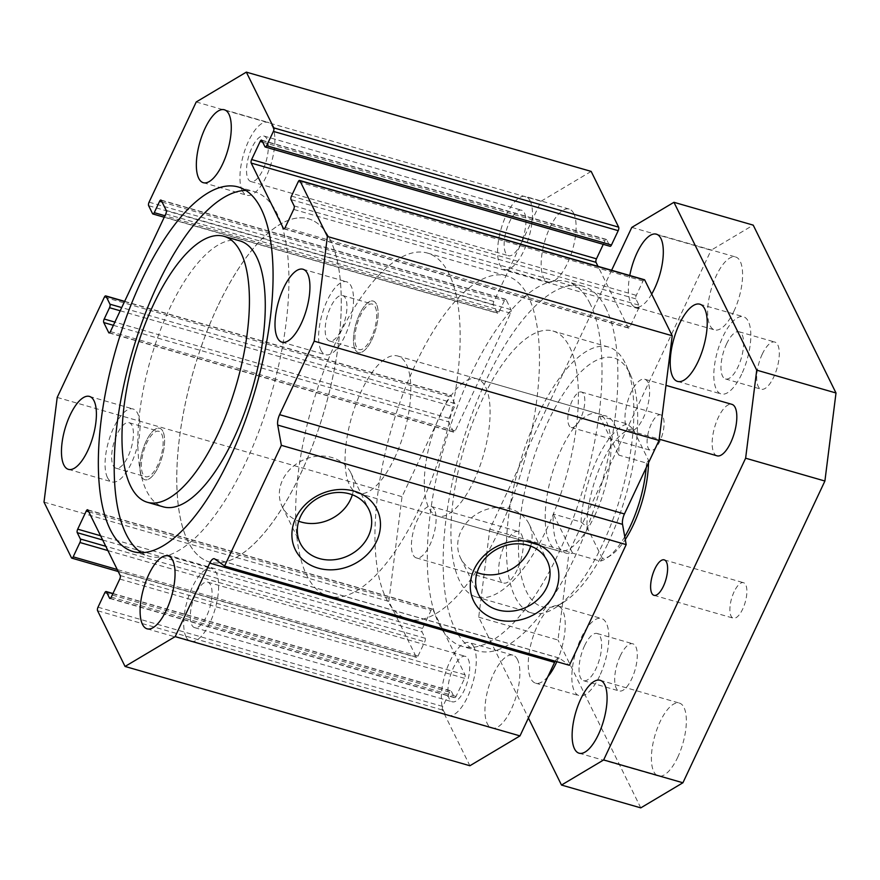 <?xml version="1.0" encoding="UTF-8"?>
<svg xmlns="http://www.w3.org/2000/svg" width="880" height="880" viewBox="0 0 880 880"><rect width="100%" height="100%" fill="white"/><g stroke="black" fill="none" stroke-linecap="round" stroke-linejoin="round"><path stroke-width="0.66" stroke-dasharray="4.4 3.3" d="M239.844 240.867A138.391 52.965 -73.9 0 0 159.225 333.212A138.391 52.965 -73.9 0 0 146.531 490.787A138.391 52.965 -73.9 0 0 163.262 506.847M245.773 190.432A189.739 72.611 106.1 0 1 254.045 191.532A189.739 72.611 106.1 0 1 271.326 393.943A189.739 72.611 106.1 0 1 149.061 556.193A189.739 72.611 106.1 0 1 141.471 552.728M590.095 303.71A189.739 72.611 -73.9 0 0 567.16 281.677A189.739 72.611 -73.9 0 0 444.895 443.916A189.739 72.611 -73.9 0 0 462.176 646.338A189.739 72.611 -73.9 0 0 572.693 519.739A189.739 72.611 -73.9 0 0 590.095 303.71M605.957 308.275A189.739 72.611 -73.9 0 0 583.011 286.242A189.739 72.611 -73.9 0 0 460.746 448.481A189.739 72.611 -73.9 0 0 478.027 650.903A189.739 72.611 -73.9 0 0 588.544 524.304A189.739 72.611 -73.9 0 0 605.957 308.275M569.69 347.083A138.391 52.965 106.1 0 1 546.744 529.056A138.391 52.965 106.1 0 1 476.377 597.003A138.391 52.965 106.1 0 1 463.771 449.35A138.391 52.965 106.1 0 1 552.959 331.012A138.391 52.965 106.1 0 1 569.69 347.083M375.199 306.823A23.661 9.053 106.1 0 1 373.021 333.762A23.661 9.053 106.1 0 1 359.238 349.547A23.661 9.053 106.1 0 1 356.378 346.808A23.661 9.053 106.1 0 1 358.556 319.858A23.661 9.053 106.1 0 1 372.339 304.073A23.661 9.053 106.1 0 1 375.199 306.823M376.442 304.183A26.785 10.252 -73.9 0 0 373.197 301.07A26.785 10.252 -73.9 0 0 355.938 323.972A26.785 10.252 -73.9 0 0 358.38 352.55A26.785 10.252 -73.9 0 0 373.978 334.686A26.785 10.252 -73.9 0 0 376.442 304.183M161.656 434.005A23.661 9.053 106.1 0 1 159.489 460.944A23.661 9.053 106.1 0 1 145.706 476.74A23.661 9.053 106.1 0 1 142.846 473.99A23.661 9.053 106.1 0 1 145.024 447.051A23.661 9.053 106.1 0 1 158.796 431.266A23.661 9.053 106.1 0 1 161.656 434.005M162.899 431.365A26.785 10.252 -73.9 0 0 159.665 428.263A26.785 10.252 -73.9 0 0 142.406 451.165A26.785 10.252 -73.9 0 0 144.848 479.743A26.785 10.252 -73.9 0 0 160.446 461.868A26.785 10.252 -73.9 0 0 162.899 431.365M647.944 382.349A26.785 10.252 -73.9 0 0 644.699 379.236A26.785 10.252 -73.9 0 0 627.44 402.149A26.785 10.252 -73.9 0 0 629.882 430.716A26.785 10.252 -73.9 0 0 645.48 412.852A26.785 10.252 -73.9 0 0 647.944 382.349M434.401 509.531A26.785 10.252 -73.9 0 0 431.167 506.429A26.785 10.252 -73.9 0 0 413.908 529.331A26.785 10.252 -73.9 0 0 416.35 557.909A26.785 10.252 -73.9 0 0 431.948 540.034A26.785 10.252 -73.9 0 0 434.401 509.531M608.091 543.114A129.47 49.544 -73.9 0 0 630.41 374.704A129.47 49.544 -73.9 0 0 530.475 468.556A129.47 49.544 -73.9 0 0 565.202 601.183A129.47 49.544 -73.9 0 0 608.091 543.114M602.239 545.028A138.391 52.965 106.1 0 1 556.391 607.101A138.391 52.965 106.1 0 1 531.872 612.975A138.391 52.965 106.1 0 1 519.266 465.333A138.391 52.965 106.1 0 1 608.443 346.995A138.391 52.965 106.1 0 1 626.087 365.002A138.391 52.965 106.1 0 1 602.239 545.028M594.638 515.834A71.434 27.335 -73.9 0 0 597.85 413.622A71.434 27.335 -73.9 0 0 551.815 474.705A71.434 27.335 -73.9 0 0 558.327 550.902A71.434 27.335 -73.9 0 0 594.638 515.834M473.759 481.03A71.434 27.335 -73.9 0 0 476.96 378.818A71.434 27.335 -73.9 0 0 430.925 439.901A71.434 27.335 -73.9 0 0 437.437 516.098A71.434 27.335 -73.9 0 0 473.759 481.03M498.586 531.388A178.574 68.332 106.1 0 1 407.792 619.069A178.574 68.332 106.1 0 1 391.523 428.56A178.574 68.332 106.1 0 1 506.605 275.858A178.574 68.332 106.1 0 1 498.586 531.388M300.41 474.331A178.574 68.332 -73.9 0 0 308.429 218.801A178.574 68.332 -73.9 0 0 193.347 371.503A178.574 68.332 -73.9 0 0 209.616 562.012A178.574 68.332 -73.9 0 0 300.41 474.331M530.134 200.904A37.95 14.52 -73.9 0 0 525.547 196.493A37.95 14.52 -73.9 0 0 501.094 228.943A37.95 14.52 -73.9 0 0 504.548 269.434A37.95 14.52 -73.9 0 0 526.647 244.112A37.95 14.52 -73.9 0 0 530.134 200.904M573.727 213.455A37.95 14.52 -73.9 0 0 569.14 209.055A37.95 14.52 -73.9 0 0 544.687 241.494A37.95 14.52 -73.9 0 0 548.141 281.985A37.95 14.52 -73.9 0 0 570.251 256.663A37.95 14.52 -73.9 0 0 573.727 213.455M524.447 212.971A23.661 9.053 106.1 0 1 522.28 239.91A23.661 9.053 106.1 0 1 508.497 255.706A23.661 9.053 106.1 0 1 505.637 252.956A23.661 9.053 106.1 0 1 507.804 226.017A23.661 9.053 106.1 0 1 521.587 210.221A23.661 9.053 106.1 0 1 524.447 212.971M473.891 647.02A37.95 14.52 -73.9 0 0 469.304 642.609A37.95 14.52 -73.9 0 0 444.851 675.059A37.95 14.52 -73.9 0 0 448.305 715.539A37.95 14.52 -73.9 0 0 470.404 690.228A37.95 14.52 -73.9 0 0 473.891 647.02M517.484 659.571A37.95 14.52 -73.9 0 0 512.897 655.16A37.95 14.52 -73.9 0 0 488.444 687.61A37.95 14.52 -73.9 0 0 491.909 728.09A37.95 14.52 -73.9 0 0 514.008 702.779A37.95 14.52 -73.9 0 0 517.484 659.571M468.215 659.087A23.661 9.053 106.1 0 1 466.037 686.026A23.661 9.053 106.1 0 1 452.254 701.811A23.661 9.053 106.1 0 1 449.394 699.072A23.661 9.053 106.1 0 1 451.572 672.122A23.661 9.053 106.1 0 1 465.355 656.337A23.661 9.053 106.1 0 1 468.215 659.087M107.437 477.499A37.95 14.52 106.1 0 1 110.924 434.291A37.95 14.52 106.1 0 1 133.023 408.98A37.95 14.52 106.1 0 1 136.488 449.46A37.95 14.52 106.1 0 1 112.024 481.91A37.95 14.52 106.1 0 1 107.437 477.499M113.124 465.432A23.661 9.053 -73.9 0 0 115.984 468.182A23.661 9.053 -73.9 0 0 131.23 447.942A23.661 9.053 -73.9 0 0 129.074 422.708A23.661 9.053 -73.9 0 0 115.291 438.493A23.661 9.053 -73.9 0 0 113.124 465.432M320.98 350.317A37.95 14.52 106.1 0 1 324.456 307.109A37.95 14.52 106.1 0 1 346.566 281.787A37.95 14.52 106.1 0 1 350.02 322.267A37.95 14.52 106.1 0 1 325.567 354.717A37.95 14.52 106.1 0 1 320.98 350.317M326.656 338.239A23.661 9.053 -73.9 0 0 329.516 340.989A23.661 9.053 -73.9 0 0 344.762 320.76A23.661 9.053 -73.9 0 0 342.606 295.515A23.661 9.053 -73.9 0 0 328.823 311.3A23.661 9.053 -73.9 0 0 326.656 338.239M186.087 636.966A37.95 14.52 106.1 0 1 189.574 593.758A37.95 14.52 106.1 0 1 211.673 568.436A37.95 14.52 106.1 0 1 215.127 608.927A37.95 14.52 106.1 0 1 190.674 641.366A37.95 14.52 106.1 0 1 186.087 636.966M191.763 624.899A23.661 9.053 -73.9 0 0 194.634 627.638A23.661 9.053 -73.9 0 0 209.88 607.409A23.661 9.053 -73.9 0 0 207.724 582.164A23.661 9.053 -73.9 0 0 193.941 597.949A23.661 9.053 -73.9 0 0 191.763 624.899M242.33 190.85A37.95 14.52 106.1 0 1 245.806 147.642A37.95 14.52 106.1 0 1 267.916 122.32A37.95 14.52 106.1 0 1 271.37 162.811A37.95 14.52 106.1 0 1 246.917 195.261A37.95 14.52 106.1 0 1 242.33 190.85M248.006 178.783A23.661 9.053 -73.9 0 0 250.866 181.533A23.661 9.053 -73.9 0 0 266.112 161.293A23.661 9.053 -73.9 0 0 263.956 136.048A23.661 9.053 -73.9 0 0 250.184 151.844A23.661 9.053 -73.9 0 0 248.006 178.783M530.684 546.128A38.247 32.571 153.7 0 0 529.188 524.216A38.247 32.571 153.7 0 0 510.092 508.816A38.247 32.571 153.7 0 0 468.897 520.168A38.247 32.571 153.7 0 0 460.592 558.041A38.247 32.571 153.7 0 0 477.07 572.572M352.33 494.769A38.247 32.571 153.7 0 0 350.834 472.857A38.247 32.571 153.7 0 0 331.738 457.468A38.247 32.571 153.7 0 0 290.532 468.82A38.247 32.571 153.7 0 0 282.238 506.693A38.247 32.571 153.7 0 0 298.705 521.213M44 502.106L388.828 601.381L416.317 657.118A2.684 1.023 -73.9 0 0 416.647 657.437A2.684 1.023 -73.9 0 0 418 656.117L424.754 641.784A2.684 1.023 -73.9 0 0 425.194 638.264L422.092 631.972A2.684 1.023 106.1 0 1 422.532 628.452L431.057 610.346A2.684 1.023 106.1 0 1 432.41 609.026A2.684 1.023 106.1 0 1 432.74 609.334L465.025 674.806A2.684 1.023 106.1 0 1 464.585 678.326L456.06 696.432A2.684 1.023 106.1 0 1 454.696 697.741A2.684 1.023 106.1 0 1 454.377 697.433L451.275 691.141A2.684 1.023 -73.9 0 0 450.945 690.833A2.684 1.023 -73.9 0 0 449.581 692.142L442.838 706.475A2.684 1.023 -73.9 0 0 442.398 709.995L469.887 765.743M196.229 101.97L541.057 201.245L493.9 301.455A2.684 1.023 -73.9 0 0 493.46 304.975L497.387 312.95A2.684 1.023 -73.9 0 0 497.717 313.258A2.684 1.023 -73.9 0 0 499.07 311.938L504.394 300.63A2.684 1.023 106.1 0 1 505.758 299.31A2.684 1.023 106.1 0 1 506.088 299.618L511.049 309.694A2.684 1.023 106.1 0 1 510.609 313.214L455.235 430.892A2.684 1.023 106.1 0 1 453.871 432.212A2.684 1.023 106.1 0 1 453.552 431.893L448.58 421.828A2.684 1.023 106.1 0 1 449.02 418.308L454.344 406.989A2.684 1.023 -73.9 0 0 454.795 403.469L450.857 395.494A2.684 1.023 -73.9 0 0 450.538 395.186A2.684 1.023 -73.9 0 0 449.174 396.495L402.028 496.694L388.828 601.381M603.273 244.354L604.989 240.713A2.684 1.023 106.1 0 1 606.342 239.404A2.684 1.023 106.1 0 1 606.672 239.712L609.774 246.004A2.684 1.023 -73.9 0 0 610.104 246.312M644.402 279.708A2.684 1.023 -73.9 0 0 643.038 281.028L636.295 295.361A2.684 1.023 -73.9 0 0 635.855 298.881L638.957 305.173A2.684 1.023 106.1 0 1 638.517 308.693L629.992 326.799A2.684 1.023 106.1 0 1 628.628 328.119A2.684 1.023 106.1 0 1 628.309 327.811L598.004 266.354M591.162 171.402L541.057 201.245M57.2 397.419L402.028 496.694M555.192 661.221A8.932 3.421 106.1 0 1 559.119 658.009A8.932 3.421 106.1 0 1 559.548 658.218L569.393 665.302M651.321 423.896A18.458 7.062 -73.9 0 0 650.496 450.307A18.458 7.062 -73.9 0 0 659.879 441.243A18.458 7.062 -73.9 0 0 660.704 414.832A18.458 7.062 -73.9 0 0 651.321 423.896M580.602 418.418A18.458 7.062 106.1 0 1 571.219 427.482A18.458 7.062 106.1 0 1 569.536 407.792A18.458 7.062 106.1 0 1 581.438 392.018A18.458 7.062 106.1 0 1 580.602 418.418M734.107 591.756A18.458 7.062 -73.9 0 0 733.282 618.167A18.458 7.062 -73.9 0 0 742.665 609.103A18.458 7.062 -73.9 0 0 743.49 582.692A18.458 7.062 -73.9 0 0 734.107 591.756M599.643 675.983A40.183 15.378 106.1 0 1 579.205 695.706A40.183 15.378 106.1 0 1 575.553 652.839A40.183 15.378 106.1 0 1 601.447 618.486A40.183 15.378 106.1 0 1 599.643 675.983M584.639 645.557A24.552 9.394 106.1 0 1 597.124 633.501A24.552 9.394 106.1 0 1 599.357 659.703A24.552 9.394 106.1 0 1 583.528 680.691A24.552 9.394 106.1 0 1 584.639 645.557M547.855 676.687A40.183 15.378 106.1 0 1 535.612 683.155A40.183 15.378 106.1 0 1 531.949 640.288A40.183 15.378 106.1 0 1 557.843 605.935A40.183 15.378 106.1 0 1 556.831 661.694M620.301 655.831A24.552 9.394 -73.9 0 0 619.201 690.965A24.552 9.394 -73.9 0 0 635.03 669.966A24.552 9.394 -73.9 0 0 632.786 643.775A24.552 9.394 -73.9 0 0 620.301 655.831M741.631 374.242A40.183 15.378 106.1 0 1 721.193 393.976A40.183 15.378 106.1 0 1 717.541 351.109A40.183 15.378 106.1 0 1 743.424 316.745A40.183 15.378 106.1 0 1 741.631 374.242M726.616 343.816A24.552 9.394 106.1 0 1 739.101 331.771A24.552 9.394 106.1 0 1 741.345 357.962A24.552 9.394 106.1 0 1 725.516 378.961A24.552 9.394 106.1 0 1 726.616 343.816M762.289 354.09A24.552 9.394 -73.9 0 0 761.189 389.224A24.552 9.394 -73.9 0 0 777.018 368.236A24.552 9.394 -73.9 0 0 774.774 342.034A24.552 9.394 -73.9 0 0 762.289 354.09M717.079 455.829A26.785 10.252 106.1 0 1 714.637 427.251A26.785 10.252 106.1 0 1 731.896 404.349M371.998 339.405A26.785 10.252 -73.9 0 0 373.197 301.07A26.785 10.252 -73.9 0 0 355.938 323.972A26.785 10.252 -73.9 0 0 358.38 352.55A26.785 10.252 -73.9 0 0 371.998 339.405M158.466 466.587A26.785 10.252 -73.9 0 0 159.665 428.263A26.785 10.252 -73.9 0 0 142.406 451.165A26.785 10.252 -73.9 0 0 144.848 479.743A26.785 10.252 -73.9 0 0 158.466 466.587M517.165 569.855A26.785 10.252 106.1 0 1 503.547 583.011A26.785 10.252 106.1 0 1 501.105 554.433A26.785 10.252 106.1 0 1 518.364 531.531A26.785 10.252 106.1 0 1 517.165 569.855M611.622 270.27L489.808 529.144L478.709 617.188L528.418 717.981M651.673 294.107A37.95 14.52 106.1 0 1 635.338 307.087A37.95 14.52 106.1 0 1 629.772 275.495M599.434 415.943L627.176 423.929L633.05 428.945L648.538 460.35L646.481 463.078L618.739 455.092A71.434 27.335 -73.9 0 0 605.77 415.91A71.434 27.335 -73.9 0 0 599.434 415.943L618.739 455.092M572.594 553.146L553.289 514.008A71.434 27.335 -73.9 0 0 566.247 553.19A71.434 27.335 -73.9 0 0 572.594 553.146L600.336 561.143L602.393 558.415A66.968 25.63 -73.9 0 0 611.061 555.181A66.968 25.63 -73.9 0 0 625.273 539.561M648.516 462.77A66.968 25.63 -73.9 0 0 648.538 460.35M602.393 558.415L586.905 527.01L581.031 521.994L553.289 514.008M633.05 428.945A66.968 25.63 -73.9 0 0 602.195 462.209A66.968 25.63 -73.9 0 0 586.905 527.01M733.909 311.278A37.95 14.52 -73.9 0 0 735.614 256.982A37.95 14.52 -73.9 0 0 711.161 289.421A37.95 14.52 -73.9 0 0 714.615 329.912A37.95 14.52 -73.9 0 0 733.909 311.278M677.666 757.394A37.95 14.52 -73.9 0 0 679.371 703.087A37.95 14.52 -73.9 0 0 654.918 735.537A37.95 14.52 -73.9 0 0 658.372 776.017A37.95 14.52 -73.9 0 0 677.666 757.394M631.796 227.403L711.073 250.228L753.214 225.126M489.808 529.144L569.085 551.969L711.073 250.228M478.709 617.188L557.986 640.013L569.085 551.969M640.772 807.873L557.986 640.013M336.534 340.714A178.574 68.332 106.1 0 1 427.328 253.033A178.574 68.332 106.1 0 1 443.597 443.542A178.574 68.332 106.1 0 1 328.526 596.244A178.574 68.332 106.1 0 1 336.534 340.714M394.482 458.216A71.434 27.335 -73.9 0 0 397.694 355.993A71.434 27.335 -73.9 0 0 364.65 384.516A71.434 27.335 -73.9 0 0 345.202 454.102A71.434 27.335 -73.9 0 0 358.16 493.284A71.434 27.335 -73.9 0 0 394.482 458.216M217.624 306.482A178.574 68.332 -73.9 0 0 209.616 562.012A178.574 68.332 -73.9 0 0 324.687 409.31A178.574 68.332 -73.9 0 0 308.429 218.801A178.574 68.332 -73.9 0 0 217.624 306.482M646.481 463.078A71.434 27.335 106.1 0 1 646.162 467.775M624.767 536.712A71.434 27.335 106.1 0 1 606.65 558.14A71.434 27.335 106.1 0 1 600.336 561.143M581.031 521.994A71.434 27.335 106.1 0 1 627.176 423.929M449.581 692.142L104.753 592.867M112.86 593.703L451.275 691.141M454.377 697.433L110.308 598.378M111.232 597.157L456.06 696.432M464.585 678.326L119.757 579.051M120.197 575.531L465.025 674.806M432.74 609.334L87.912 510.059M88.77 511.797L431.057 610.346M422.532 628.452L100.584 535.755M102.685 540.012L422.092 631.972M425.194 638.264L105.787 546.304M107.888 550.561L424.754 641.784M418 656.117L117.238 569.525M71.489 557.843L416.317 657.118M449.174 396.495L104.346 297.22M124.553 301.554L450.857 395.494M454.795 403.469L121.715 307.571M120.208 310.783L454.344 406.989M449.02 418.308L114.884 322.102M113.366 325.314L448.58 421.828M453.552 431.893L109.483 332.838M110.407 331.617L455.235 430.892M510.609 313.214L165.781 213.939M166.221 210.419L511.049 309.694M506.088 299.618L161.26 200.343M162.118 202.081L504.394 300.63M499.07 311.938L164.934 215.743M152.559 213.664L497.387 312.95M493.46 304.975L148.632 205.7M149.072 202.169L493.9 301.455M264.946 146.729L609.774 246.004M606.672 239.712L261.844 140.437M262.702 142.175L604.989 240.713M628.309 327.811L284.24 228.745M285.164 227.524L629.992 326.799M638.517 308.693L293.689 209.418M294.129 205.898L638.957 305.173M635.855 298.881L291.027 199.606M291.467 196.086L636.295 295.361M643.038 281.028L298.21 181.753M442.398 709.995L97.57 610.72M98.01 607.2L442.838 706.475M214.72 558.943L559.548 658.218M133.199 551.628L149.061 556.193M238.194 186.967L254.045 191.532M583.011 286.242L567.16 281.677M478.027 650.903L462.176 646.338M644.699 379.236L665.962 385.363M629.882 430.716L659.186 439.153M431.167 506.429L518.364 531.531M416.35 557.909L503.547 583.011M630.41 374.704L626.087 365.002M565.202 601.183L556.391 607.101M608.443 346.995L552.959 331.012M531.872 612.975L476.377 597.003M597.85 413.622L476.96 378.818M558.327 550.902L437.437 516.098M569.14 209.055L525.547 196.493M548.141 281.985L504.548 269.434M512.897 655.16L469.304 642.609M491.909 728.09L448.305 715.539M68.431 469.359L112.024 481.91M89.43 396.418L133.023 408.98M281.963 342.166L325.567 354.717M302.962 269.236L346.566 281.787M147.081 628.815L190.674 641.366M168.08 555.885L211.673 568.436M203.313 182.699L246.917 195.261M224.312 109.769L267.916 122.32M460.592 558.041L478.566 594.484M529.188 524.216L547.162 560.648M282.238 506.693L300.201 543.125M350.834 472.857L368.797 509.3M112.948 593.516L450.945 690.833M109.868 598.466L454.696 697.741M87.582 509.751L432.41 609.026M118.217 571.516L416.647 657.437M124.641 301.356L450.538 395.186M109.043 332.926L453.871 432.212M160.93 200.035L505.758 299.31M164.23 217.239L497.717 313.258M261.525 140.118L606.342 239.404M283.811 228.844L628.628 328.119M328.526 596.244L407.792 619.069M427.328 253.033L506.605 275.858M329.516 340.989L359.238 349.547M342.606 295.515L372.339 304.073M250.866 181.533L508.497 255.706M263.956 136.048L521.587 210.221M115.984 468.182L145.706 476.74M129.074 422.708L158.796 431.266M194.634 627.638L452.254 701.811M207.724 582.164L465.355 656.337M214.291 558.734L559.119 658.009M571.219 427.482L650.496 450.307M581.438 392.018L660.704 414.832M654.005 595.342L733.282 618.167M664.224 559.867L743.49 582.692M535.612 683.155L579.205 695.706M557.843 605.935L601.447 618.486M583.528 680.691L619.201 690.965M597.124 633.501L632.786 643.775M677.6 381.425L721.193 393.976M699.831 304.194L743.424 316.745M725.516 378.961L761.189 389.224M739.101 331.771L774.774 342.034M635.338 307.087L714.615 329.912M656.337 234.157L735.614 256.982M579.106 753.203L658.372 776.017M600.094 680.273L679.371 703.087M358.16 493.284L566.247 553.19M397.694 355.993L605.77 415.91M611.061 555.181L606.65 558.14"/><path stroke-width="1.32" d="M147.411 502.293L163.262 506.847A138.391 52.965 -73.9 0 0 252.439 388.509A138.391 52.965 -73.9 0 0 239.844 240.867L223.982 236.302A138.391 52.965 -73.9 0 0 143.374 328.647A138.391 52.965 -73.9 0 0 130.68 486.222A138.391 52.965 -73.9 0 0 147.411 502.293A138.391 52.965 -73.9 0 0 236.588 383.944A138.391 52.965 -73.9 0 0 223.982 236.302M141.471 552.728A189.739 72.611 106.1 0 1 126.115 534.16A189.739 72.611 106.1 0 1 139.909 328.163A189.739 72.611 106.1 0 1 245.773 190.432M110.264 529.595A189.739 72.611 106.1 0 1 127.677 313.566A189.739 72.611 106.1 0 1 238.194 186.967A189.739 72.611 106.1 0 1 255.475 389.378A189.739 72.611 106.1 0 1 133.199 551.628A189.739 72.611 106.1 0 1 110.264 529.595M104.753 592.867A2.684 1.023 106.1 0 1 106.117 591.547A2.684 1.023 106.1 0 1 106.447 591.866L109.549 598.158A2.684 1.023 -73.9 0 0 109.868 598.466A2.684 1.023 -73.9 0 0 111.232 597.157L119.757 579.051A2.684 1.023 -73.9 0 0 120.197 575.531L87.912 510.059A2.684 1.023 -73.9 0 0 87.582 509.751A2.684 1.023 -73.9 0 0 86.229 511.071L77.704 529.166A2.684 1.023 -73.9 0 0 77.264 532.697L80.366 538.989A2.684 1.023 106.1 0 1 79.926 542.509L73.183 556.842A2.684 1.023 106.1 0 1 71.819 558.151A2.684 1.023 106.1 0 1 71.489 557.843L44 502.106L57.2 397.419L104.346 297.22A2.684 1.023 106.1 0 1 105.71 295.9A2.684 1.023 106.1 0 1 106.029 296.219L109.967 304.194A2.684 1.023 106.1 0 1 109.527 307.714L104.203 319.022A2.684 1.023 -73.9 0 0 103.752 322.553L108.724 332.618A2.684 1.023 -73.9 0 0 109.043 332.926A2.684 1.023 -73.9 0 0 110.407 331.617L165.781 213.939A2.684 1.023 -73.9 0 0 166.221 210.419L161.26 200.343A2.684 1.023 -73.9 0 0 160.93 200.035A2.684 1.023 -73.9 0 0 159.577 201.344L154.253 212.663A2.684 1.023 106.1 0 1 152.889 213.983A2.684 1.023 106.1 0 1 152.559 213.664L148.632 205.7A2.684 1.023 106.1 0 1 149.072 202.169L196.229 101.97L246.334 72.127L273.823 127.875A2.684 1.023 106.1 0 1 273.383 131.395L266.629 145.728A2.684 1.023 106.1 0 1 265.276 147.037A2.684 1.023 106.1 0 1 264.946 146.729L261.844 140.437A2.684 1.023 -73.9 0 0 261.525 140.118A2.684 1.023 -73.9 0 0 260.161 141.438L251.636 159.544A2.684 1.023 -73.9 0 0 251.196 163.064L283.481 228.525A2.684 1.023 -73.9 0 0 283.811 228.844A2.684 1.023 -73.9 0 0 285.164 227.524L293.689 209.418A2.684 1.023 -73.9 0 0 294.129 205.898L291.027 199.606A2.684 1.023 106.1 0 1 291.467 196.086L298.21 181.753A2.684 1.023 106.1 0 1 299.574 180.433A2.684 1.023 106.1 0 1 299.904 180.741L327.393 236.489L314.193 341.165L279.609 414.667A8.932 3.421 -73.9 0 0 277.717 425.073L281.358 445.335L224.565 566.027L214.72 558.943A8.932 3.421 -73.9 0 0 214.291 558.734A8.932 3.421 -73.9 0 0 209.759 563.112L175.164 636.614L125.059 666.457L97.57 610.72A2.684 1.023 106.1 0 1 98.01 607.2L104.753 592.867M198.726 178.299A37.95 14.52 106.1 0 1 202.213 135.091A37.95 14.52 106.1 0 1 224.312 109.769A37.95 14.52 106.1 0 1 227.766 150.26A37.95 14.52 106.1 0 1 203.313 182.699A37.95 14.52 106.1 0 1 198.726 178.299M142.494 624.415A37.95 14.52 106.1 0 1 145.97 581.207A37.95 14.52 106.1 0 1 168.08 555.885A37.95 14.52 106.1 0 1 171.534 596.365A37.95 14.52 106.1 0 1 147.081 628.815A37.95 14.52 106.1 0 1 142.494 624.415M277.376 337.766A37.95 14.52 106.1 0 1 280.863 294.558A37.95 14.52 106.1 0 1 302.962 269.236A37.95 14.52 106.1 0 1 306.416 309.716A37.95 14.52 106.1 0 1 281.963 342.166A37.95 14.52 106.1 0 1 277.376 337.766M63.844 464.948A37.95 14.52 106.1 0 1 67.32 421.74A37.95 14.52 106.1 0 1 89.43 396.418A37.95 14.52 106.1 0 1 92.884 436.909A37.95 14.52 106.1 0 1 68.431 469.359A37.95 14.52 106.1 0 1 63.844 464.948M532.653 542.52A45.54 38.786 -26.3 0 1 540.518 610.313A45.54 38.786 -26.3 0 1 470.492 590.15A45.54 38.786 -26.3 0 1 532.653 542.52M528.066 545.259A38.247 32.571 153.7 0 0 486.871 556.611A38.247 32.571 153.7 0 0 478.566 594.484A38.247 32.571 153.7 0 0 527.263 606.771A38.247 32.571 153.7 0 0 547.162 560.648A38.247 32.571 153.7 0 0 528.066 545.259M477.07 572.572A38.247 32.571 153.7 0 0 530.684 546.128M354.299 491.172A45.54 38.786 -26.3 0 1 362.153 558.954A45.54 38.786 -26.3 0 1 292.127 538.802A45.54 38.786 -26.3 0 1 354.299 491.172M349.701 493.9A38.247 32.571 153.7 0 0 308.506 505.252A38.247 32.571 153.7 0 0 300.201 543.125A38.247 32.571 153.7 0 0 348.909 555.423A38.247 32.571 153.7 0 0 368.797 509.3A38.247 32.571 153.7 0 0 349.701 493.9M298.705 521.213A38.247 32.571 153.7 0 0 352.33 494.769M265.276 147.037L610.104 246.312A2.684 1.023 -73.9 0 0 611.457 245.003L618.211 230.67A2.684 1.023 -73.9 0 0 618.651 227.15L591.162 171.402L246.334 72.127M598.004 266.354L596.024 262.339A2.684 1.023 106.1 0 1 596.464 258.819L603.273 244.354M327.393 236.489L672.221 335.764L644.732 280.027A2.684 1.023 -73.9 0 0 644.402 279.708L299.574 180.433M125.059 666.457L469.887 765.743L519.992 735.9L554.587 662.387A8.932 3.421 106.1 0 1 555.192 661.221M224.565 566.027L569.393 665.302L626.186 544.61L622.534 524.348A8.932 3.421 106.1 0 1 624.437 513.953L659.021 440.451L672.221 335.764M281.358 445.335L626.186 544.61M314.193 341.165L659.021 440.451M175.164 636.614L519.992 735.9M663.388 586.278A18.458 7.062 106.1 0 1 654.005 595.342A18.458 7.062 106.1 0 1 652.322 575.652A18.458 7.062 106.1 0 1 664.224 559.867A18.458 7.062 106.1 0 1 663.388 586.278M556.831 661.694A40.183 15.378 106.1 0 1 556.039 663.432A40.183 15.378 106.1 0 1 547.855 676.687M698.027 361.691A40.183 15.378 106.1 0 1 677.6 381.425A40.183 15.378 106.1 0 1 673.937 338.558A40.183 15.378 106.1 0 1 699.831 304.194A40.183 15.378 106.1 0 1 698.027 361.691M665.962 385.363L731.896 404.349A26.785 10.252 106.1 0 1 730.697 442.673A26.785 10.252 106.1 0 1 717.079 455.829L659.186 439.153M528.418 717.981L561.495 785.048L603.647 759.946L745.624 458.205L756.734 370.161L673.948 202.301L631.796 227.403L611.622 270.27M598.4 734.569A37.95 14.52 106.1 0 1 579.106 753.203A37.95 14.52 106.1 0 1 575.641 712.712A37.95 14.52 106.1 0 1 600.094 680.273A37.95 14.52 106.1 0 1 598.4 734.569M629.772 275.495A37.95 14.52 106.1 0 1 656.337 234.157A37.95 14.52 106.1 0 1 654.632 288.453A37.95 14.52 106.1 0 1 651.673 294.107M625.273 539.561A66.968 25.63 -73.9 0 0 648.516 462.77M603.647 759.946L682.913 782.771L640.772 807.873L561.495 785.048M745.624 458.205L824.901 481.03L682.913 782.771M756.734 370.161L836 392.986L824.901 481.03M673.948 202.301L753.214 225.126L836 392.986M646.162 467.775A71.434 27.335 106.1 0 1 624.767 536.712M106.447 591.866L112.86 593.703M110.308 598.378L109.549 598.158M86.229 511.071L88.77 511.797M100.584 535.755L77.704 529.166M77.264 532.697L102.685 540.012M105.787 546.304L80.366 538.989M79.926 542.509L107.888 550.561M117.238 569.525L73.183 556.842M106.029 296.219L124.553 301.554M121.715 307.571L109.967 304.194M109.527 307.714L120.208 310.783M114.884 322.102L104.203 319.022M103.752 322.553L113.366 325.314M109.483 332.838L108.724 332.618M159.577 201.344L162.118 202.081M164.934 215.743L154.253 212.663M618.651 227.15L273.823 127.875M273.383 131.395L618.211 230.67M611.457 245.003L266.629 145.728M260.161 141.438L262.702 142.175M596.464 258.819L251.636 159.544M251.196 163.064L596.024 262.339M284.24 228.745L283.481 228.525M299.904 180.741L644.732 280.027M277.717 425.073L622.534 524.348M279.609 414.667L624.437 513.953M209.759 563.112L554.587 662.387M106.117 591.547L112.948 593.516M71.819 558.151L118.217 571.516M105.71 295.9L124.641 301.356M152.889 213.983L164.23 217.239"/></g></svg>
